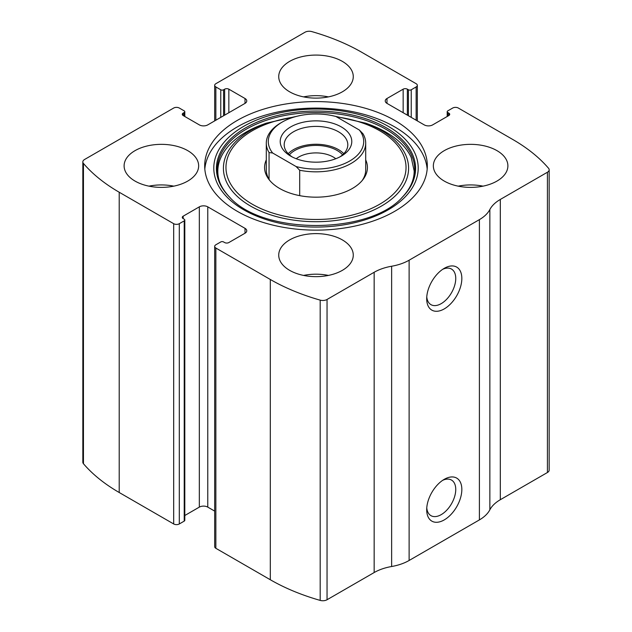 <?xml version="1.0" encoding="UTF-8"?>
<svg xmlns="http://www.w3.org/2000/svg" width="632" height="632" viewBox="0 0 632 632"><rect width="100%" height="100%" fill="white"/><g stroke="black" fill="none" stroke-linecap="round" stroke-linejoin="round"><path stroke-width="0.95" d="M386.982 98.505L386.982 103.379A5.965 3.444 0 0 1 385.236 100.938A5.965 3.444 0 0 1 386.982 98.505L403.153 89.175A2.978 1.722 0 0 1 407.363 89.175L408.422 89.784A1.991 1.145 0 0 0 411.234 89.784L416.148 86.939A3.974 2.299 0 0 0 417.317 85.32A3.974 2.299 0 0 0 416.148 83.701L361.686 52.251A188.85 109.028 0 0 0 311.813 31.6A5.965 3.444 0 0 0 304.956 32.256L215.852 83.701A3.974 2.299 0 0 0 214.683 85.32A3.974 2.299 0 0 0 215.852 86.939L215.852 120.214M183.169 113.112L183.169 115.553A2.978 1.722 0 0 1 182.293 114.329A2.978 1.722 0 0 1 183.169 113.112L184.22 112.504A1.991 1.145 0 0 0 184.805 111.698A1.991 1.145 0 0 0 184.22 110.884L179.306 108.04A3.974 2.299 0 0 0 173.681 108.04L84.577 159.485A5.965 3.444 0 0 0 82.832 161.918A5.965 3.444 0 0 0 83.448 163.451A188.85 109.028 0 0 0 119.211 192.239L173.681 223.689A3.974 2.299 0 0 0 179.306 223.689L179.306 523.96L184.22 521.116A1.991 1.145 0 0 0 184.805 520.302L184.805 220.031A1.991 1.145 0 0 0 184.22 219.225L183.169 218.617A2.978 1.722 0 0 1 182.293 217.4A2.978 1.722 0 0 1 183.169 216.176L183.169 218.617M245.018 233.224A5.965 3.444 0 0 0 246.764 230.791A5.965 3.444 0 0 0 245.018 228.35L245.018 233.224L228.847 242.554A2.978 1.722 0 0 1 224.637 242.554L223.578 241.945A1.991 1.145 0 0 0 220.766 241.945L215.852 244.789A3.974 2.299 0 0 0 214.683 246.409L214.683 546.68A3.974 2.299 0 0 0 215.852 548.299L270.314 579.749A188.85 109.028 0 0 0 320.187 600.4A5.965 3.444 0 0 0 327.044 599.744L374.16 572.545A41.744 24.103 0 0 1 391.643 566.509A41.744 24.103 0 0 0 409.125 560.473L479.404 519.899A41.744 24.103 0 0 0 489.855 509.803A41.744 24.103 0 0 1 500.315 499.714L547.423 472.515A5.965 3.444 0 0 0 549.168 470.082L549.168 169.81A5.965 3.444 0 0 0 548.552 168.278A188.85 109.028 0 0 0 512.789 139.49L458.319 108.04A3.974 2.299 0 0 0 452.694 108.04L447.78 110.884A1.991 1.145 0 0 0 447.195 111.698A1.991 1.145 0 0 0 447.78 112.504L447.78 116.162M214.683 246.409A3.974 2.299 0 0 0 215.852 248.028L270.314 279.478A188.85 109.028 0 0 0 320.187 300.129A5.965 3.444 0 0 0 327.044 299.473L374.16 272.274L374.16 572.545M82.832 161.918L82.832 462.19A5.965 3.444 0 0 0 83.448 463.722A188.85 109.028 0 0 0 119.211 492.51L173.681 523.96A3.974 2.299 0 0 0 179.306 523.96M549.168 169.81A5.965 3.444 0 0 1 547.423 172.244L500.315 199.443A41.744 24.103 0 0 0 489.855 209.532A41.744 24.103 0 0 1 479.404 219.628L409.125 260.202A41.744 24.103 0 0 1 391.643 266.238A41.744 24.103 0 0 0 374.16 272.274M444.264 519.899A24.846 14.346 -60 0 1 426.695 509.755A24.846 14.346 -60 0 1 444.264 479.325A24.846 14.346 -60 0 1 461.834 489.468A24.846 14.346 -60 0 1 444.264 519.899M444.264 308.898A24.846 14.346 -60 0 1 426.695 298.754A24.846 14.346 -60 0 1 444.264 268.323A24.846 14.346 -60 0 1 461.834 278.467A24.846 14.346 -60 0 1 444.264 308.898M237.284 211.309A111.319 64.266 0 0 0 358.597 225.245A111.319 64.266 0 0 0 427.319 165.861A111.319 64.266 0 0 0 394.716 120.42A111.319 64.266 0 0 0 273.403 106.484A111.319 64.266 0 0 0 204.681 165.861A111.319 64.266 0 0 0 237.284 211.309M342.354 61.383A37.272 21.52 180 0 1 353.272 76.598A37.272 21.52 180 0 1 316 98.118A37.272 21.52 180 0 1 278.728 76.598A37.272 21.52 180 0 1 301.733 56.714A37.272 21.52 180 0 1 342.354 61.383M496.973 150.645A37.272 21.52 180 0 1 507.891 165.861A37.272 21.52 180 0 1 470.619 187.38A37.272 21.52 180 0 1 433.347 165.861A37.272 21.52 180 0 1 456.359 145.984A37.272 21.52 180 0 1 496.973 150.645M187.736 150.645A37.272 21.52 180 0 1 198.653 165.861A37.272 21.52 180 0 1 161.381 187.38A37.272 21.52 180 0 1 124.109 165.861A37.272 21.52 180 0 1 147.114 145.984A37.272 21.52 180 0 1 187.736 150.645M342.354 239.915A37.272 21.52 180 0 1 353.272 255.131A37.272 21.52 180 0 1 316 276.65A37.272 21.52 180 0 1 278.728 255.131A37.272 21.52 180 0 1 301.733 235.254A37.272 21.52 180 0 1 342.354 239.915M386.982 103.379L424.23 124.883A5.965 3.444 0 0 0 432.667 124.883L448.831 115.553A2.978 1.722 0 0 0 449.708 114.329A2.978 1.722 0 0 0 448.831 113.112L447.78 112.504M183.169 115.553L199.333 124.883A5.965 3.444 0 0 0 207.77 124.883L245.018 103.379A5.965 3.444 0 0 0 246.764 100.938A5.965 3.444 0 0 0 245.018 98.505L228.847 89.175A2.978 1.722 0 0 0 224.637 89.175L223.578 89.784A1.991 1.145 0 0 1 220.766 89.784L215.852 86.939M184.805 220.031A1.991 1.145 0 0 1 184.22 220.845L179.306 223.689M245.018 228.35L207.77 206.846A5.965 3.444 0 0 0 199.333 206.846L183.169 216.176M214.683 511.114L207.77 507.117A5.965 3.444 0 0 0 199.333 507.117L184.805 515.507M442.669 269.327A20.548 11.858 -60 0 1 451.493 269.058A20.548 11.858 -60 0 1 454.645 285.522A20.548 11.858 -60 0 1 441.223 303.629A20.548 11.858 -60 0 1 430.945 304.648A20.548 11.858 -60 0 1 426.766 296.874M442.669 480.328A20.548 11.858 -60 0 1 451.493 480.059A20.548 11.858 -60 0 1 454.645 496.523A20.548 11.858 -60 0 1 441.223 514.63A20.548 11.858 -60 0 1 430.945 515.649A20.548 11.858 -60 0 1 426.766 507.875M303.581 275.418A37.272 21.52 180 0 1 328.419 275.418M148.955 186.156A37.272 21.52 180 0 1 173.8 186.156M458.2 186.156A37.272 21.52 180 0 1 483.046 186.156M303.581 96.886A37.272 21.52 180 0 1 328.419 96.886M204.823 169.107A111.319 64.266 180 0 1 276.01 112.378A111.319 64.266 180 0 1 394.716 126.914A111.319 64.266 180 0 1 427.177 169.107M332.14 115.601L365.849 123.2L369.436 124.52A99.248 57.299 180 0 1 386.176 132.293M365.699 159.872A51.421 29.688 180 0 1 362.942 179.607A51.421 29.688 180 0 1 316 197.176A51.421 29.688 180 0 1 269.058 179.607A51.421 29.688 180 0 1 266.301 159.872M359.363 130.034A47.708 27.547 180 0 1 349.733 160.994A47.708 27.547 180 0 1 296.116 166.556L272.637 152.999A47.708 27.547 180 0 1 282.267 122.039A47.708 27.547 180 0 1 335.884 116.478L359.363 130.034L362.942 133.723A49.699 28.693 180 0 1 365.699 143.14L365.699 169.921A49.699 28.693 180 0 1 362.112 180.618M269.888 180.618A49.699 28.693 180 0 1 266.301 169.921L266.301 143.14A49.699 28.693 180 0 1 280.861 122.853L282.267 122.039M341.304 126.914A35.779 20.659 180 0 1 341.304 156.128A35.779 20.659 180 0 1 290.696 156.128A35.779 20.659 180 0 1 290.696 126.914A35.779 20.659 180 0 1 341.304 126.914M272.637 152.999L269.058 152.557A49.699 28.693 180 0 1 266.301 143.14M365.699 143.14A49.699 28.693 180 0 1 299.694 170.245L296.116 166.556M299.694 170.245L299.694 195.644M269.058 152.557L269.058 179.338M292.189 156.934A31.805 18.36 180 0 1 284.195 144.768A31.805 18.36 180 0 1 303.826 127.798A31.805 18.36 180 0 1 338.491 131.78A31.805 18.36 180 0 1 347.805 144.768A31.805 18.36 180 0 1 339.811 156.934M288.208 153.695A31.805 18.36 180 0 1 338.491 149.634A31.805 18.36 180 0 1 343.792 153.695M289.401 154.832A29.815 17.214 180 0 1 337.085 150.448A29.815 17.214 180 0 1 342.599 154.832M296.218 158.735A24.435 14.109 180 0 1 333.277 157.036A24.435 14.109 180 0 1 335.782 158.735M270.314 279.478L270.314 579.749M215.852 248.028L215.852 548.299M83.448 163.451L83.448 463.722M119.211 192.239L119.211 492.51M173.681 223.689L173.681 523.96M320.187 300.129L320.187 600.4M327.044 299.473L327.044 599.744M391.643 266.238L391.643 566.509M409.125 260.202L409.125 560.473M479.404 219.628L479.404 519.899M489.855 209.532L489.855 509.803M500.315 199.443L500.315 499.714M547.423 172.244L547.423 472.515M448.831 113.112L448.831 115.553M403.153 89.175L403.153 112.709M407.363 89.175L407.363 115.142M408.422 89.784L408.422 115.751M411.234 89.784L411.234 117.378M416.148 86.939L416.148 120.214M220.766 89.784L220.766 117.378M223.578 89.784L223.578 115.751M224.637 89.175L224.637 115.142M228.847 89.175L228.847 112.709M245.018 98.505L245.018 103.379M184.22 112.504L184.22 116.162M207.77 206.846L207.77 507.117M199.333 206.846L199.333 507.117M184.22 220.845L184.22 521.116M388.277 126.337A102.21 59.013 180 0 1 342.457 225.063A102.21 59.013 180 0 1 217.274 152.786A102.21 59.013 180 0 1 388.277 126.337M386.421 127.877A99.587 57.496 180 0 1 402.529 197.002L402.529 197.002C369.412 234.97 262.612 234.978 229.471 197.002L229.471 197.002A99.587 57.496 180 0 1 255.597 122.821A99.587 57.496 180 0 1 386.421 127.877M230.072 197.603A99.587 57.496 180 0 1 229.471 197.002M229.851 197.389A98.726 56.999 180 0 1 256.426 124.101A98.726 56.999 180 0 1 385.804 129.244A98.726 56.999 180 0 1 402.15 197.382M365.849 123.2A92.588 53.459 180 0 1 381.467 130.445A92.588 53.459 180 0 1 376.569 208.678A92.588 53.459 180 0 1 241.78 200.21A92.588 53.459 180 0 1 266.151 123.2L262.564 124.52C218.964 140.454 205.226 173.516 230.23 197.769M336.587 116.88A90.036 51.982 180 0 1 379.666 130.729A90.036 51.982 180 0 1 367.287 210.211A90.036 51.982 180 0 1 234.038 189A90.036 51.982 180 0 1 293.967 117.086M447.195 111.698L447.195 116.493M417.317 85.32L417.317 120.886M214.683 85.32L214.683 120.886M184.805 111.698L184.805 116.493M369.436 124.52L386.041 132.23C398.555 139.577 406.953 148.03 411.242 157.581L414.181 171.011C414.165 180.325 410.026 189.245 401.77 197.769M266.151 123.2L299.86 115.601"/></g></svg>
